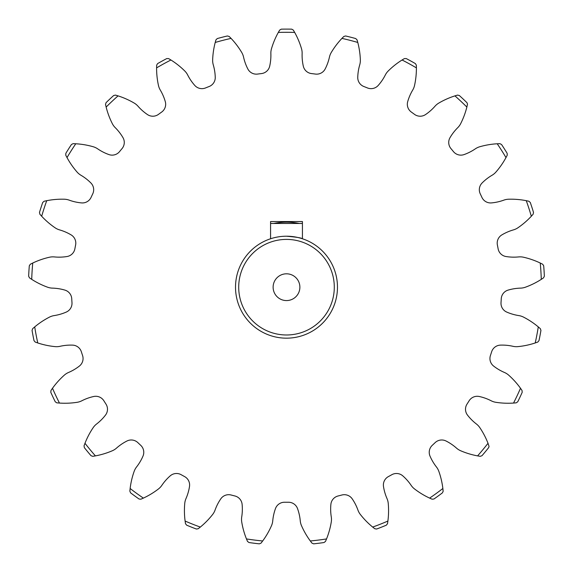 <?xml version="1.0" encoding="UTF-8"?>
<svg xmlns="http://www.w3.org/2000/svg" width="573" height="573" viewBox="0 0 573 573"><rect width="100%" height="100%" fill="white"/><g stroke="black" fill="none" stroke-linecap="round" stroke-linejoin="round"><path stroke-width="0.86" d="M235.517 287.188A50.983 50.983 0 0 0 286.5 338.17A50.983 50.983 0 0 0 302.429 238.762L302.429 221.55L270.571 221.55L270.571 238.762A50.983 50.983 0 0 0 235.517 287.188M466.859 107.072A79.654 79.654 0 0 1 460.699 123.603A15.643 15.643 0 0 1 457.763 127.65A49.02 49.02 0 0 0 450.034 137.62A9.562 9.562 0 0 0 450.972 148.615A215.068 215.068 0 0 1 453.444 151.601A9.562 9.562 0 0 0 464.066 154.581A49.02 49.02 0 0 0 475.304 148.858A15.643 15.643 0 0 1 479.823 146.731A79.654 79.654 0 0 1 497.221 143.773A254.899 254.899 0 0 1 505.988 157.582A79.654 79.654 0 0 1 495.91 172.065A15.643 15.643 0 0 1 492.057 175.252A49.02 49.02 0 0 0 482.094 182.988A9.562 9.562 0 0 0 480.267 193.867A215.068 215.068 0 0 1 481.914 197.377A9.562 9.562 0 0 0 491.469 202.906A49.02 49.02 0 0 0 503.774 200.156A15.643 15.643 0 0 1 508.681 199.218A79.654 79.654 0 0 1 526.272 200.686A254.899 254.899 0 0 1 531.321 216.243A79.654 79.654 0 0 1 517.956 227.76A15.643 15.643 0 0 1 513.437 229.888A49.02 49.02 0 0 0 501.862 234.901A9.562 9.562 0 0 0 497.385 244.986A215.068 215.068 0 0 1 498.116 248.797A9.562 9.562 0 0 0 505.988 256.525A49.02 49.02 0 0 0 518.594 256.926A15.643 15.643 0 0 1 523.579 257.241A79.654 79.654 0 0 1 540.246 263.028A254.899 254.899 0 0 1 541.277 279.359A79.654 79.654 0 0 1 525.462 287.188A15.643 15.643 0 0 1 520.556 288.126A49.02 49.02 0 0 0 508.101 290.103A9.562 9.562 0 0 0 501.26 298.762A215.068 215.068 0 0 1 501.017 302.63A9.562 9.562 0 0 0 506.718 312.07A49.02 49.02 0 0 0 518.83 315.594A15.643 15.643 0 0 1 523.579 317.141A79.654 79.654 0 0 1 538.283 326.897A254.899 254.899 0 0 1 535.218 342.962A79.654 79.654 0 0 1 517.956 346.615A15.643 15.643 0 0 1 512.971 346.307A49.02 49.02 0 0 0 500.415 345.125A9.562 9.562 0 0 0 491.634 351.801A215.068 215.068 0 0 1 490.438 355.489A9.562 9.562 0 0 0 493.611 366.061A49.02 49.02 0 0 0 504.469 372.479A15.643 15.643 0 0 1 508.681 375.157A79.654 79.654 0 0 1 520.499 388.265A254.899 254.899 0 0 1 513.537 403.063A79.654 79.654 0 0 1 495.91 402.31A15.643 15.643 0 0 1 491.154 400.771A49.02 49.02 0 0 0 479.286 396.502A9.562 9.562 0 0 0 469.122 400.785A215.068 215.068 0 0 1 467.045 404.065A9.562 9.562 0 0 0 467.489 415.088A49.02 49.02 0 0 0 476.407 424.006A15.643 15.643 0 0 1 479.823 427.651A79.654 79.654 0 0 1 488.01 443.28A254.899 254.899 0 0 1 477.588 455.886A79.654 79.654 0 0 1 460.699 450.772A15.643 15.643 0 0 1 456.48 448.1A49.02 49.02 0 0 0 446.045 441.009A9.562 9.562 0 0 0 435.129 442.635A215.068 215.068 0 0 1 432.307 445.293A9.562 9.562 0 0 0 430.001 456.079A49.02 49.02 0 0 0 436.418 466.938A15.643 15.643 0 0 1 438.825 471.314A79.654 79.654 0 0 1 442.865 488.49A254.899 254.899 0 0 1 429.628 498.109A79.654 79.654 0 0 1 414.544 488.955A15.643 15.643 0 0 1 411.12 485.317A49.02 49.02 0 0 0 402.776 475.855A9.562 9.562 0 0 0 391.803 474.716A215.068 215.068 0 0 1 388.408 476.586A9.562 9.562 0 0 0 383.487 486.463A49.02 49.02 0 0 0 387.004 498.574A15.643 15.643 0 0 1 388.243 503.416A79.654 79.654 0 0 1 387.892 521.058A254.899 254.899 0 0 1 372.679 527.074A79.654 79.654 0 0 1 360.345 514.461A15.643 15.643 0 0 1 357.939 510.085A49.02 49.02 0 0 0 352.209 498.847A9.562 9.562 0 0 0 341.859 495.015A215.068 215.068 0 0 1 338.106 495.974A9.562 9.562 0 0 0 330.886 504.319A49.02 49.02 0 0 0 331.28 516.925A15.643 15.643 0 0 1 331.28 521.924A79.654 79.654 0 0 1 326.546 538.921A254.899 254.899 0 0 1 310.315 540.969A79.654 79.654 0 0 1 301.505 525.685A15.643 15.643 0 0 1 300.259 520.85A49.02 49.02 0 0 0 297.509 508.538A9.562 9.562 0 0 0 288.441 502.249A215.068 215.068 0 0 1 284.559 502.249A9.562 9.562 0 0 0 275.491 508.538A49.02 49.02 0 0 0 272.741 520.85A15.643 15.643 0 0 1 271.495 525.685A79.654 79.654 0 0 1 262.685 540.969A254.899 254.899 0 0 1 246.454 538.921A79.654 79.654 0 0 1 241.72 521.924A15.643 15.643 0 0 1 241.72 516.925A49.02 49.02 0 0 0 242.114 504.319A9.562 9.562 0 0 0 234.894 495.974A215.068 215.068 0 0 1 231.141 495.015A9.562 9.562 0 0 0 220.791 498.847A49.02 49.02 0 0 0 215.061 510.085A15.643 15.643 0 0 1 212.655 514.461A79.654 79.654 0 0 1 200.321 527.074A254.899 254.899 0 0 1 185.108 521.058A79.654 79.654 0 0 1 184.75 503.416A15.643 15.643 0 0 1 185.996 498.574A49.02 49.02 0 0 0 189.505 486.463A9.562 9.562 0 0 0 184.592 476.586A215.068 215.068 0 0 1 181.197 474.716A9.562 9.562 0 0 0 170.217 475.855A49.02 49.02 0 0 0 161.873 485.317A15.643 15.643 0 0 1 158.456 488.955A79.654 79.654 0 0 1 143.372 498.109A254.899 254.899 0 0 1 130.135 488.49A79.654 79.654 0 0 1 134.175 471.314A15.643 15.643 0 0 1 136.582 466.938A49.02 49.02 0 0 0 142.999 456.079A9.562 9.562 0 0 0 140.693 445.293A215.068 215.068 0 0 1 137.864 442.635A9.562 9.562 0 0 0 126.955 441.009A49.02 49.02 0 0 0 116.52 448.1A15.643 15.643 0 0 1 112.301 450.772A79.654 79.654 0 0 1 95.412 455.886A254.899 254.899 0 0 1 84.983 443.28A79.654 79.654 0 0 1 93.17 427.651A15.643 15.643 0 0 1 96.593 424.006A49.02 49.02 0 0 0 105.504 415.088A9.562 9.562 0 0 0 105.955 404.065A215.068 215.068 0 0 1 103.878 400.785A9.562 9.562 0 0 0 93.714 396.502A49.02 49.02 0 0 0 81.846 400.771A15.643 15.643 0 0 1 77.09 402.31A79.654 79.654 0 0 1 59.463 403.063A254.899 254.899 0 0 1 52.501 388.265A79.654 79.654 0 0 1 64.312 375.157A15.643 15.643 0 0 1 68.531 372.479A49.02 49.02 0 0 0 79.389 366.061A9.562 9.562 0 0 0 82.562 355.489A215.068 215.068 0 0 1 81.366 351.801A9.562 9.562 0 0 0 72.585 345.125A49.02 49.02 0 0 0 60.029 346.307A15.643 15.643 0 0 1 55.044 346.615A79.654 79.654 0 0 1 37.775 342.962A254.899 254.899 0 0 1 34.717 326.897A79.654 79.654 0 0 1 49.414 317.141A15.643 15.643 0 0 1 54.17 315.594A49.02 49.02 0 0 0 66.282 312.07A9.562 9.562 0 0 0 71.983 302.63A215.068 215.068 0 0 1 71.74 298.762A9.562 9.562 0 0 0 64.899 290.103A49.02 49.02 0 0 0 52.437 288.126A15.643 15.643 0 0 1 47.53 287.188A79.654 79.654 0 0 1 31.723 279.359A254.899 254.899 0 0 1 32.747 263.028A79.654 79.654 0 0 1 49.414 257.241A15.643 15.643 0 0 1 54.399 256.926A49.02 49.02 0 0 0 67.012 256.525A9.562 9.562 0 0 0 74.884 248.797A215.068 215.068 0 0 1 75.615 244.986A9.562 9.562 0 0 0 71.131 234.901A49.02 49.02 0 0 0 59.556 229.888A15.643 15.643 0 0 1 55.044 227.76A79.654 79.654 0 0 1 41.679 216.243A254.899 254.899 0 0 1 46.728 200.686A79.654 79.654 0 0 1 64.312 199.218A15.643 15.643 0 0 1 69.218 200.156A49.02 49.02 0 0 0 81.531 202.906A9.562 9.562 0 0 0 91.078 197.377A215.068 215.068 0 0 1 92.733 193.867A9.562 9.562 0 0 0 90.906 182.988A49.02 49.02 0 0 0 80.936 175.252A15.643 15.643 0 0 1 77.09 172.065A79.654 79.654 0 0 1 67.012 157.582A254.899 254.899 0 0 1 75.772 143.773A79.654 79.654 0 0 1 93.17 146.731A15.643 15.643 0 0 1 97.689 148.858A49.02 49.02 0 0 0 108.934 154.581A9.562 9.562 0 0 0 119.556 151.601A215.068 215.068 0 0 1 122.028 148.615A9.562 9.562 0 0 0 122.966 137.62A49.02 49.02 0 0 0 115.237 127.65A15.643 15.643 0 0 1 112.301 123.603A79.654 79.654 0 0 1 106.141 107.072A254.899 254.899 0 0 1 118.059 95.877A79.654 79.654 0 0 1 134.175 103.061A15.643 15.643 0 0 1 138.029 106.249A49.02 49.02 0 0 0 147.49 114.586A9.562 9.562 0 0 0 158.52 114.342A215.068 215.068 0 0 1 161.658 112.064A9.562 9.562 0 0 0 165.296 101.643A49.02 49.02 0 0 0 160.29 90.068A15.643 15.643 0 0 1 158.456 85.427A79.654 79.654 0 0 1 156.601 67.879A254.899 254.899 0 0 1 170.933 60A79.654 79.654 0 0 1 184.75 70.966A15.643 15.643 0 0 1 187.686 75.006A49.02 49.02 0 0 0 194.784 85.434A9.562 9.562 0 0 0 205.528 87.948A215.068 215.068 0 0 1 209.131 86.516A9.562 9.562 0 0 0 215.247 77.334A49.02 49.02 0 0 0 213.278 64.878A15.643 15.643 0 0 1 212.655 59.921A79.654 79.654 0 0 1 215.219 42.459A254.899 254.899 0 0 1 231.062 38.391A79.654 79.654 0 0 1 241.72 52.458A15.643 15.643 0 0 1 243.561 57.099A49.02 49.02 0 0 0 247.837 68.968A9.562 9.562 0 0 0 257.621 74.067A215.068 215.068 0 0 1 261.467 73.58A9.562 9.562 0 0 0 269.675 66.21A49.02 49.02 0 0 0 270.864 53.654A15.643 15.643 0 0 1 271.495 48.698A79.654 79.654 0 0 1 278.32 32.425A254.899 254.899 0 0 1 294.68 32.425A79.654 79.654 0 0 1 301.505 48.698A15.643 15.643 0 0 1 302.129 53.654A49.02 49.02 0 0 0 303.325 66.21A9.562 9.562 0 0 0 311.533 73.58A215.068 215.068 0 0 1 315.379 74.067A9.562 9.562 0 0 0 325.163 68.968A49.02 49.02 0 0 0 329.439 57.099A15.643 15.643 0 0 1 331.28 52.458A79.654 79.654 0 0 1 341.938 38.391A254.899 254.899 0 0 1 357.781 42.459A79.654 79.654 0 0 1 360.345 59.921A15.643 15.643 0 0 1 359.722 64.878A49.02 49.02 0 0 0 357.753 77.334A9.562 9.562 0 0 0 363.862 86.516A215.068 215.068 0 0 1 367.472 87.948A9.562 9.562 0 0 0 378.216 85.434A49.02 49.02 0 0 0 385.307 75.006A15.643 15.643 0 0 1 388.243 70.966A79.654 79.654 0 0 1 402.067 60A254.899 254.899 0 0 1 416.399 67.879A79.654 79.654 0 0 1 414.544 85.427A15.643 15.643 0 0 1 412.703 90.068A49.02 49.02 0 0 0 407.697 101.643A9.562 9.562 0 0 0 411.342 112.064A215.068 215.068 0 0 1 414.48 114.342A9.562 9.562 0 0 0 425.51 114.586A49.02 49.02 0 0 0 434.971 106.249A15.643 15.643 0 0 1 438.825 103.061A79.654 79.654 0 0 1 454.933 95.877A254.899 254.899 0 0 1 466.859 107.072L467.518 104.035L466.938 102.667A258.086 258.086 0 0 0 459.324 95.519L457.526 95.097L454.933 95.877M372.679 527.074L374.799 528.75L376.626 529.022A258.086 258.086 0 0 0 386.345 525.176L387.491 523.729L387.892 521.058M497.221 143.773L499.921 143.665L501.561 144.518A258.086 258.086 0 0 1 507.162 153.342L507.234 155.19L505.988 157.582M526.272 200.686L528.915 201.252L530.283 202.484A258.086 258.086 0 0 1 533.513 212.425L533.126 214.23L531.321 216.243M540.246 263.028L542.667 264.239L543.691 265.772A258.086 258.086 0 0 1 544.35 276.2L543.526 277.855L541.277 279.359M538.283 326.897L540.332 328.666L540.941 330.406A258.086 258.086 0 0 1 538.978 340.67L537.775 342.067L535.218 342.962M520.499 388.265L522.039 390.485L522.196 392.326A258.086 258.086 0 0 1 517.748 401.78L516.23 402.833L513.537 403.063M488.01 443.28L489.063 446.453L488.647 447.642A258.086 258.086 0 0 1 481.986 455.693L480.253 456.33L477.588 455.886M442.865 488.49L443.151 491.348L442.392 492.873A258.086 258.086 0 0 1 433.94 499.011L432.099 499.205L429.628 498.109M294.68 32.425L293.319 30.083L291.721 29.159A258.086 258.086 0 0 0 281.279 29.159L279.674 30.083L278.32 32.425M357.781 42.459L357.051 39.859L355.726 38.563A258.086 258.086 0 0 0 345.612 35.97L343.829 36.464L341.938 38.391M416.399 67.879L416.342 65.172L415.382 63.596A258.086 258.086 0 0 0 406.228 58.561L404.38 58.596L402.067 60M310.315 540.969L311.956 543.125L313.653 543.841A258.086 258.086 0 0 0 324.024 542.531L325.493 541.413L326.546 538.921M246.454 538.921L247.507 541.413L248.976 542.531A258.086 258.086 0 0 0 259.34 543.841L261.044 543.125L262.685 540.969M185.108 521.058L185.509 523.729L186.655 525.176A258.086 258.086 0 0 0 196.367 529.022L198.194 528.75L200.321 527.074M130.135 488.49L129.856 491.183L130.608 492.873A258.086 258.086 0 0 0 139.06 499.011L140.894 499.205L143.372 498.109M84.983 443.28L84.045 445.815L84.353 447.642A258.086 258.086 0 0 0 91.014 455.693L92.747 456.33L95.412 455.886M52.501 388.265L50.961 390.485L50.804 392.326A258.086 258.086 0 0 0 55.252 401.78L56.77 402.833L59.463 403.063M34.717 326.897L32.668 328.666L32.059 330.406A258.086 258.086 0 0 0 34.015 340.67L35.225 342.067L37.775 342.962M32.747 263.028L30.326 264.239L29.309 265.772A258.086 258.086 0 0 0 28.65 276.2L29.474 277.855L31.723 279.359M46.728 200.686L44.085 201.252L42.71 202.484A258.086 258.086 0 0 0 39.487 212.425L39.866 214.23L41.679 216.243M75.772 143.773L73.072 143.665L71.439 144.518A258.086 258.086 0 0 0 65.838 153.342L65.759 155.19L67.012 157.582M118.059 95.877L115.474 95.097L113.676 95.519A258.086 258.086 0 0 0 106.055 102.667L105.525 104.436L106.141 107.072M170.933 60L168.62 58.596L166.772 58.561A258.086 258.086 0 0 0 157.611 63.596L156.658 65.172L156.601 67.879M231.062 38.391L229.171 36.464L227.388 35.97A258.086 258.086 0 0 0 217.267 38.563L215.949 39.859L215.219 42.459M286.5 300.574A13.38 13.38 0 0 0 299.88 287.188A13.38 13.38 0 0 0 286.5 273.808A13.38 13.38 0 0 0 273.12 287.188A13.38 13.38 0 0 0 286.5 300.574M286.5 239.399A47.795 47.795 0 0 0 238.705 287.188A47.795 47.795 0 0 0 286.5 334.983A47.795 47.795 0 0 0 334.295 287.188A47.795 47.795 0 0 0 286.5 239.399M286.5 236.212A50.983 50.983 0 0 1 337.476 287.188A50.983 50.983 0 0 1 286.5 338.17A50.983 50.983 0 0 1 235.517 287.188A50.983 50.983 0 0 1 286.5 236.212C296.184 237.043 301.491 237.895 302.429 238.762M270.571 223.463L302.429 223.463M273.693 223.463A65 65 0 0 1 299.307 223.463"/></g></svg>
